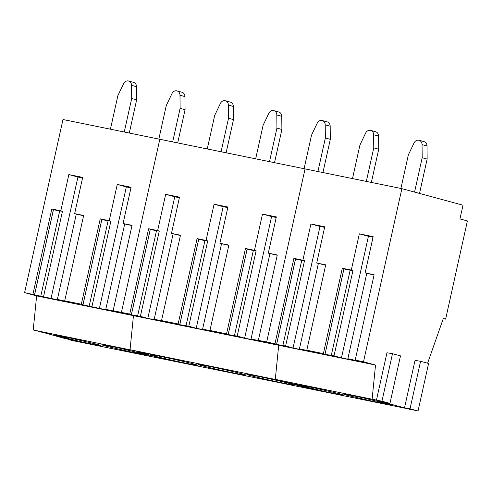 <?xml version="1.0" encoding="UTF-8"?>
<svg xmlns="http://www.w3.org/2000/svg" width="492" height="492" viewBox="0 0 492 492"><rect width="100%" height="100%" fill="white"/><g stroke="black" fill="none" stroke-linecap="round" stroke-linejoin="round"><path stroke-width="0.74" d="M411.343 409.504L72.373 340.562L68.087 339.4L79.15 341.842L71.137 339.677L65.608 338.73L40.049 331.565M40 331.805L51.063 334.246L33.222 329.972L36.623 295.895L24.6 292.642L62.982 119.513L401.878 188.657L463.009 205.195L459.965 218.922L467.4 220.933L445.629 319.136L443.317 318.508L427.609 363.213M164.912 359.154L175.976 361.595L167.969 359.431L175.976 361.595L164.912 359.154M162.434 358.483L167.969 359.431L162.434 358.483L136.825 351.559L147.889 354L139.882 351.829L147.889 354L136.825 351.559L162.434 358.483M33.222 329.972L139.882 351.829L130.054 349.726L133.455 315.649L121.426 312.395L159.808 139.267L121.426 312.395L129.728 314.087L148.652 228.731L157.643 230.57L165.675 194.334L179.506 197.151L171.474 233.386L180.466 235.225L161.542 320.581L178.141 323.964L197.064 238.608L206.056 240.447L214.088 204.211L227.919 207.034L219.887 243.269L228.878 245.102L209.955 330.458L226.554 333.847L245.477 248.491L254.469 250.323L262.5 214.088L276.338 216.91L268.3 253.146L277.291 254.979L258.368 340.335L266.67 342.026L305.052 168.897L266.67 342.026L274.973 343.724L293.89 258.368L302.881 260.2L310.919 223.965L324.751 226.787L316.719 263.023L325.71 264.856L306.787 350.212L323.385 353.6L342.309 268.245L351.3 270.077L359.332 233.841L373.164 236.664L365.132 272.9L374.123 274.733L355.199 360.089L363.496 361.78L401.878 188.657M105.011 345.919L131.665 352.137L149.181 355.347L119.169 348.022L106.573 345.482L101.653 344.812L105.011 345.919M97.404 344.363L70.75 338.145L53.234 334.935L83.246 342.26L95.842 344.8L100.762 345.47L97.404 344.363M36.623 295.895L133.455 315.649L121.426 312.395L113.129 310.704L132.053 225.348L123.061 223.509L131.093 187.274L117.262 184.451L109.23 220.693L100.239 218.854L81.315 304.21L82.963 304.659L81.297 304.48L89.169 306.196L108.092 220.84L110.878 221.136L109.23 220.693M89.169 306.196L113.221 311.325L105.792 309.314L123.061 313.115L113.129 310.704M24.6 292.642L64.809 301.448L57.373 299.437L74.649 303.238L64.716 300.827L81.315 304.21M32.902 294.333L51.82 208.977L60.811 210.81L68.849 174.574L82.681 177.397L74.649 213.633L83.64 215.471L64.716 300.827M105.792 309.314L124.71 223.958L131.991 225.625M124.71 223.958L123.061 223.509M99.39 308.502L126.346 186.911L130.964 187.852M91.955 306.491L110.878 221.136M126.346 186.911L117.262 184.451M82.945 304.929L101.869 219.573L108.092 220.84M82.963 304.659L101.887 219.303L100.239 218.854M57.373 299.437L76.297 214.082L83.579 215.748M76.297 214.082L74.649 213.633M50.977 298.626L77.933 177.034L82.551 177.975M43.542 296.615L62.466 211.259L60.811 210.81M77.933 177.034L68.849 174.574M62.466 211.259L59.68 210.963L40.756 296.319M34.532 295.052L53.456 209.697L59.68 210.963M34.551 294.782L53.474 209.426L51.82 208.977M110.429 129.193L117.865 95.657L123.553 83.714A4.951 4.231 -74.9 0 1 128.572 81.014L133.529 82.355A4.951 4.231 -74.9 0 1 136.524 86.69L131.567 85.35A4.951 4.231 -74.9 0 0 128.572 81.014M129.291 133.043L136.653 99.821L131.696 98.48L131.567 85.35M124.261 132.016L131.696 98.48M136.653 99.821L136.524 86.69M158.842 139.07L166.278 105.534L171.966 93.591A4.951 4.231 -74.9 0 1 176.991 90.891L181.942 92.232A4.951 4.231 -74.9 0 1 184.937 96.567L179.98 95.227A4.951 4.231 -74.9 0 0 176.991 90.891M177.704 142.92L185.066 109.698L180.115 108.357L179.98 95.227M172.68 141.893L180.115 108.357M185.066 109.698L184.937 96.567M207.261 148.947L214.697 115.411L220.385 103.468A4.951 4.231 -74.9 0 1 225.404 100.768L230.361 102.108A4.951 4.231 -74.9 0 1 233.349 106.444L228.393 105.103A4.951 4.231 -74.9 0 0 225.404 100.768M226.117 152.797L233.485 119.574L228.528 118.234L228.393 105.103M221.093 151.77L228.528 118.234M233.485 119.574L233.349 106.444M255.674 158.824L263.109 125.288L268.798 113.351A4.951 4.231 -74.9 0 1 273.816 110.645L278.773 111.985A4.951 4.231 -74.9 0 1 281.762 116.321L276.812 114.98A4.951 4.231 -74.9 0 0 273.816 110.645M274.53 162.674L281.898 129.451L276.941 128.111L276.812 114.98M269.505 161.647L276.941 128.111M281.898 129.451L281.762 116.321M304.087 168.701L311.522 135.165L317.211 123.228A4.951 4.231 -74.9 0 1 322.229 120.528L327.186 121.868A4.951 4.231 -74.9 0 1 330.181 126.198L325.224 124.857A4.951 4.231 -74.9 0 0 322.229 120.528M322.943 172.551L330.31 139.328L325.353 137.988L325.224 124.857M317.918 171.523L325.353 137.988M330.31 139.328L330.181 126.198M352.5 178.584L359.935 145.042L365.624 133.104A4.951 4.231 -74.9 0 1 370.642 130.405L375.599 131.745A4.951 4.231 -74.9 0 1 378.594 136.081L373.637 134.74A4.951 4.231 -74.9 0 0 370.642 130.405M371.362 182.427L378.723 149.205L373.766 147.864L373.637 134.74M366.331 181.4L373.766 147.864M378.723 149.205L378.594 136.081M400.912 188.461L408.348 154.918L414.036 142.981A4.951 4.231 -74.9 0 1 419.061 140.281L424.012 141.622A4.951 4.231 -74.9 0 1 427.007 145.958L422.05 144.617A4.951 4.231 -74.9 0 0 419.061 140.281M419.522 193.43L427.136 159.082L422.185 157.741L422.05 144.617M414.565 192.089L422.185 157.741M427.136 159.082L427.007 145.958M411.269 409.701L406.982 408.544L418.046 410.986L410.039 408.815L404.504 407.874L378.895 400.943L389.959 403.385L381.952 401.22L275.292 379.357L278.693 345.279L275.292 379.357L285.12 381.466L130.054 349.726L133.455 315.649L278.693 345.279L266.67 342.026L278.693 345.279L375.525 365.033L363.496 361.78M310.157 388.791L321.221 391.232L313.207 389.061L321.221 391.232L310.157 388.791M307.678 388.12L313.207 389.061L307.678 388.12L282.07 381.189L293.134 383.631L285.12 381.466L293.134 383.631L282.07 381.189L307.678 388.12M194.229 364.123A24.342 0.683 12.5 0 1 197.593 365.224A24.342 0.683 12.5 0 1 180.078 362.014A24.342 0.683 12.5 0 1 153.424 355.796A24.342 0.683 12.5 0 1 150.066 354.689A24.342 0.683 12.5 0 1 167.581 357.899A24.342 0.683 12.5 0 1 194.229 364.123M242.648 374A24.342 0.683 12.5 0 1 246.006 375.101A24.342 0.683 12.5 0 1 228.491 371.891A24.342 0.683 12.5 0 1 201.837 365.673A24.342 0.683 12.5 0 1 198.479 364.566A24.342 0.683 12.5 0 1 215.994 367.782A24.342 0.683 12.5 0 1 242.648 374M291.061 383.877A24.342 0.683 12.5 0 1 294.419 384.984A24.342 0.683 12.5 0 1 276.904 381.767A24.342 0.683 12.5 0 1 250.256 375.55A24.342 0.683 12.5 0 1 246.892 374.443A24.342 0.683 12.5 0 1 264.407 377.659A24.342 0.683 12.5 0 1 291.061 383.877M129.728 314.087L131.358 314.806L140.374 316.368L147.803 318.379L161.64 321.202L154.205 319.191L171.474 322.992L161.542 320.581M226.554 333.847L228.19 334.56L237.199 336.122L244.635 338.139L258.466 340.956L251.031 338.945L268.3 342.746L258.368 340.335M178.141 323.964L179.777 324.683L188.787 326.245L196.222 328.256L210.053 331.079L202.618 329.068L219.887 332.869L209.955 330.458M154.205 319.191L173.129 233.835L180.404 235.502M173.129 233.835L171.474 233.386M147.803 318.379L174.765 196.788L179.377 197.735M140.374 316.368L159.291 231.012L157.643 230.57M174.765 196.788L165.675 194.334M159.291 231.012L156.505 230.723L137.588 316.079M131.358 314.806L150.281 229.45L156.505 230.723M131.382 314.536L150.3 229.18L148.652 228.731M251.031 338.945L269.954 253.589L277.23 255.256M269.954 253.589L268.3 253.146M244.635 338.139L271.59 216.548L276.209 217.489M237.199 336.122L256.123 250.766L254.469 250.323M271.59 216.548L262.5 214.088M256.123 250.766L253.337 250.477L234.413 335.833M228.19 334.56L247.113 249.204L253.337 250.477M228.208 334.289L247.132 248.934L245.477 248.491M202.618 329.068L221.541 243.712L228.817 245.379M221.541 243.712L219.887 243.269M196.222 328.256L223.177 206.665L227.796 207.612M188.787 326.245L207.71 240.889L206.056 240.447M223.177 206.665L214.088 204.211M207.71 240.889L204.924 240.6L186.001 325.956M179.777 324.683L198.694 239.327L204.924 240.6M179.795 324.413L198.719 239.057L197.064 238.608M347.081 395.304L373.736 401.521L391.251 404.738L361.239 397.413L348.643 394.867L343.724 394.197L347.081 395.304M339.474 393.754L312.82 387.536L295.305 384.32L325.317 391.644L337.912 394.19L342.832 394.861L339.474 393.754M372.124 399.11L375.525 365.033M323.385 353.6L325.015 354.314L334.025 355.882L341.46 357.893L355.292 360.716L347.862 358.705L365.132 362.499L355.199 360.089M274.973 343.724L276.602 344.437L285.612 346.005L293.048 348.016L306.879 350.839L299.443 348.822L316.719 352.623L306.787 350.212M443.261 318.65L445.629 319.136M404.504 407.874L415.039 360.365L420.568 361.306L428.581 363.477L418.046 410.986M376.417 400.273L386.952 352.764L392.481 353.711L400.494 355.876L389.959 403.385M410.039 408.815L420.568 361.306M381.952 401.22L392.481 353.711M347.862 358.705L366.78 273.349L374.061 275.01M366.78 273.349L365.132 272.9M341.46 357.893L368.416 236.301L373.034 237.242M334.025 355.882L352.948 270.526L351.3 270.077M368.416 236.301L359.332 233.841M352.948 270.526L350.163 270.231L331.239 355.587M325.015 354.314L343.939 268.958L350.163 270.231M325.034 354.043L343.957 268.687L342.309 268.245M299.443 348.822L318.367 263.466L325.649 265.133M318.367 263.466L316.719 263.023M293.048 348.016L320.003 226.425L324.622 227.365M285.612 346.005L304.536 260.649L302.881 260.2M320.003 226.425L310.919 223.965M304.536 260.649L301.75 260.354L282.826 345.71M276.602 344.437L295.526 259.081L301.75 260.354M276.621 344.166L295.544 258.81L293.89 258.368"/></g></svg>
